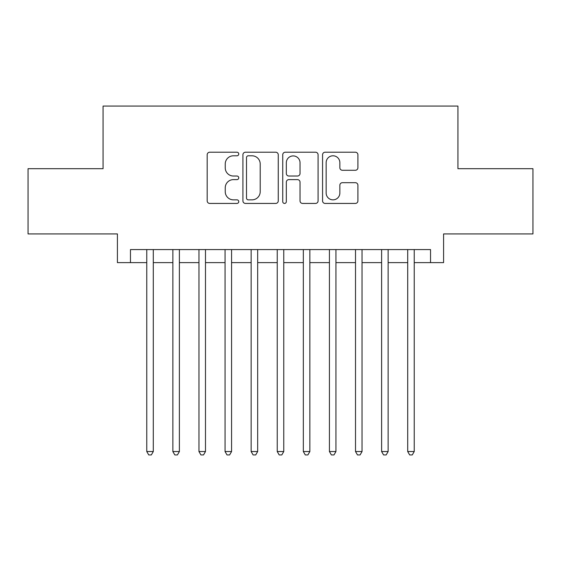 <?xml version="1.0" encoding="UTF-8"?>
<svg xmlns="http://www.w3.org/2000/svg" width="561" height="561" viewBox="0 0 561 561"><rect width="100%" height="100%" fill="white"/><g stroke="black" fill="none" stroke-linecap="round" stroke-linejoin="round"><path stroke-width="0.84" d="M238.755 154.002A1.795 1.795 0 0 0 236.959 152.213L209.744 152.213A2.56 2.56 0 0 0 207.184 154.773L207.184 200.873A2.56 2.56 0 0 0 209.744 203.433L236.959 203.433A1.795 1.795 0 0 0 238.755 201.644A1.795 1.795 0 0 0 236.959 199.849L233.439 199.849A8.198 8.198 0 0 1 225.242 191.652L225.242 187.816A8.198 8.198 0 0 1 233.439 179.618L236.959 179.618A1.795 1.795 0 0 0 238.755 177.823A1.795 1.795 0 0 0 236.959 176.028L233.439 176.028A8.198 8.198 0 0 1 225.242 167.837L225.242 163.994A8.198 8.198 0 0 1 233.439 155.797L236.959 155.797A1.795 1.795 0 0 0 238.755 154.002M355.351 170.271A2.56 2.56 0 0 0 357.911 167.704L357.911 154.773A2.56 2.56 0 0 0 355.351 152.213L325.128 152.213A2.56 2.56 0 0 0 322.568 154.773L322.568 200.873A2.56 2.56 0 0 0 325.128 203.433L355.351 203.433A2.56 2.56 0 0 0 357.911 200.873L357.911 185.249A2.56 2.56 0 0 0 355.351 182.69L342.42 182.69A2.56 2.56 0 0 0 339.854 185.249L339.854 192.998A6.851 6.851 0 0 1 333.003 199.849A6.851 6.851 0 0 1 326.151 192.998L326.151 162.648A6.851 6.851 0 0 1 333.003 155.797A6.851 6.851 0 0 1 339.854 162.648L339.854 167.704A2.56 2.56 0 0 0 342.42 170.271L355.351 170.271M130.468 262.625L130.468 249.582L430.532 249.582L430.532 262.625L443.583 262.625L443.583 233.923L532.95 233.923L532.95 168.693L457.93 168.693L457.93 106.071L103.07 106.071L103.07 168.693L28.05 168.693L28.05 233.923L117.417 233.923L117.417 262.625L146.772 262.625M278.256 154.773A2.56 2.56 0 0 0 275.696 152.213L245.473 152.213A2.56 2.56 0 0 0 242.913 154.773L242.913 200.873A2.56 2.56 0 0 0 245.473 203.433L275.696 203.433A2.56 2.56 0 0 0 278.256 200.873L278.256 154.773M285.304 152.213L315.527 152.213A2.56 2.56 0 0 1 318.087 154.773L318.087 200.873A2.56 2.56 0 0 1 315.527 203.433L302.589 203.433A2.56 2.56 0 0 1 300.03 200.873L300.03 182.178A2.56 2.56 0 0 0 297.47 179.618L288.887 179.618A2.56 2.56 0 0 0 286.327 182.178L286.327 201.644A1.795 1.795 0 0 1 284.532 203.433A1.795 1.795 0 0 1 282.744 201.644L282.744 154.773A2.56 2.56 0 0 1 285.304 152.213M153.293 262.625L172.865 262.625M179.387 262.625L198.959 262.625M205.48 262.625L225.052 262.625M231.574 262.625L251.146 262.625M257.667 262.625L277.239 262.625M283.761 262.625L303.333 262.625M309.854 262.625L329.426 262.625M335.948 262.625L355.52 262.625M362.041 262.625L381.613 262.625M388.135 262.625L407.707 262.625M414.228 262.625L430.532 262.625M248.292 155.797A1.795 1.795 0 0 0 246.503 157.592L246.503 198.054A1.795 1.795 0 0 0 248.292 199.849L252.008 199.849A8.198 8.198 0 0 0 260.206 191.652L260.206 163.994A8.198 8.198 0 0 0 252.008 155.797L248.292 155.797M300.03 162.774A6.851 6.851 0 0 0 293.179 155.923A6.851 6.851 0 0 0 286.327 162.774L286.327 173.468A2.56 2.56 0 0 0 288.887 176.028L297.47 176.028A2.56 2.56 0 0 0 300.03 173.468L300.03 162.774M153.293 249.582L153.293 451.542L146.772 451.542L146.772 249.582M153.293 451.542L151.337 454.929L148.728 454.929L146.772 451.542M179.387 249.582L179.387 451.542L172.865 451.542L172.865 249.582M179.387 451.542L177.43 454.929L174.822 454.929L172.865 451.542M205.48 249.582L205.48 451.542L198.959 451.542L198.959 249.582M205.48 451.542L203.524 454.929L200.915 454.929L198.959 451.542M231.574 249.582L231.574 451.542L225.052 451.542L225.052 249.582M231.574 451.542L229.617 454.929L227.009 454.929L225.052 451.542M257.667 249.582L257.667 451.542L251.146 451.542L251.146 249.582M257.667 451.542L255.711 454.929L253.102 454.929L251.146 451.542M283.761 249.582L283.761 451.542L277.239 451.542L277.239 249.582M283.761 451.542L281.804 454.929L279.196 454.929L277.239 451.542M309.854 249.582L309.854 451.542L303.333 451.542L303.333 249.582M309.854 451.542L307.898 454.929L305.289 454.929L303.333 451.542M335.948 249.582L335.948 451.542L329.426 451.542L329.426 249.582M335.948 451.542L333.991 454.929L331.383 454.929L329.426 451.542M362.041 249.582L362.041 451.542L355.52 451.542L355.52 249.582M362.041 451.542L360.085 454.929L357.476 454.929L355.52 451.542M388.135 249.582L388.135 451.542L381.613 451.542L381.613 249.582M388.135 451.542L386.178 454.929L383.57 454.929L381.613 451.542M414.228 249.582L414.228 451.542L407.707 451.542L407.707 249.582M414.228 451.542L412.272 454.929L409.663 454.929L407.707 451.542"/></g></svg>
